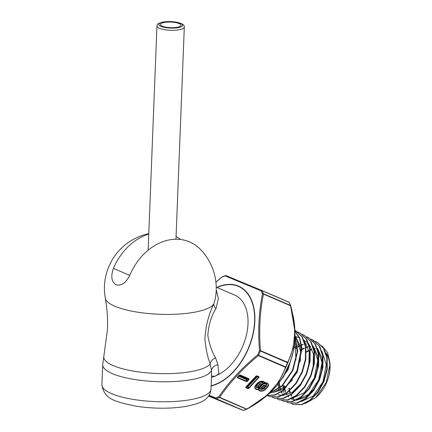 <?xml version="1.0" encoding="UTF-8"?>
<svg xmlns="http://www.w3.org/2000/svg" width="432" height="432" viewBox="0 0 432 432"><rect width="100%" height="100%" fill="white"/><g stroke="black" fill="none" stroke-linecap="round" stroke-linejoin="round"><path stroke-width="0.65" d="M176.688 27.362A10.336 2.781 2.3 0 0 181.019 25.283A10.336 2.781 2.3 0 0 175.473 22.583A10.336 2.781 2.3 0 0 164.7 22.388A10.336 2.781 2.3 0 0 160.369 24.467A10.336 2.781 2.3 0 0 165.915 27.173A10.336 2.781 2.3 0 0 176.688 27.362M148.786 233.647A55.906 55.906 0 0 0 105.316 298.274A54.686 14.731 2.3 0 0 115.398 306.477A54.686 14.731 2.3 0 0 191.614 312.703A54.686 14.731 2.3 0 0 213.883 303.793L215.249 298.836A55.906 55.906 0 0 0 200.734 249.701A54.092 42.098 112.5 0 0 129.832 275.179C126.014 282.874 121.446 286.081 116.132 284.791L116.062 284.764M211.545 374.803L211.502 370.418L210.157 363.976C207.495 356.702 205.74 348.354 204.892 338.942C205.675 326.095 208.667 314.383 213.883 303.793A8.278 5.162 -160.2 0 0 216.022 308.561C211.307 315.905 208.57 324.88 207.819 335.491C209.412 344.39 211.988 351.837 215.552 357.831L217.89 364.727L218.927 373.675L215.401 376.088C212.398 376.51 211.113 376.083 211.545 374.803L211 389.081A54.583 14.704 2.3 0 1 188.114 400.075A54.583 14.704 2.3 0 1 131.22 399.06A54.583 14.704 2.3 0 1 101.92 384.793L102.703 364.792A54.583 14.704 2.3 0 0 132.008 379.058A54.583 14.704 2.3 0 0 188.903 380.068A54.583 14.704 2.3 0 0 211.502 370.418A8.278 6.41 177.4 0 1 217.89 364.727M211.459 377.347A44.896 28.193 -66.7 0 0 215.401 376.088M116.132 284.791C111.478 281.966 110.581 276.491 113.438 268.375L129.74 275.395M180.598 239.506A54.092 42.098 112.5 0 0 176.072 236.525M148.765 234.133A54.092 42.098 112.5 0 0 113.438 268.375M234.436 294.975A44.075 27.675 113.3 0 1 234.652 295.067A44.075 27.675 113.3 0 1 246.461 334.886A44.075 27.675 113.3 0 1 215.935 375.656M216.221 289.867L218.392 298.42L216.022 308.561M102.703 364.792L103.864 356.162A53.833 14.499 2.3 0 0 131.447 370.759A53.833 14.499 2.3 0 0 188.779 371.979A53.833 14.499 2.3 0 0 210.157 363.976A8.278 6.032 160 0 1 215.552 357.831M258.584 389.367L258.73 389.426A4.088 2.77 155.3 0 0 259.891 390.517A4.088 2.77 155.3 0 0 265.383 389.011L267.041 387.223A4.088 2.77 155.3 0 0 266.69 383.195A4.088 2.77 155.3 0 0 264.746 382.952L262.937 383.913L263.239 383.308L264.416 382.811A0.859 0.632 -23.6 0 0 264.843 382.709A0.859 0.281 84 0 1 264.746 382.952A0.859 0.551 65.8 0 1 264.578 382.909A0.859 0.551 65.8 0 1 264.416 382.811A4.088 2.77 155.3 0 0 263.255 381.715A4.088 2.77 155.3 0 0 257.769 383.227L256.106 385.015A4.088 2.77 155.3 0 0 255.366 388.087A4.088 2.77 155.3 0 0 258.406 389.286L259.049 387.817L259.756 387.331L258.73 389.426A0.859 0.632 -23.6 0 1 258.374 389.68A4.52 3.062 -24.7 0 1 255.02 388.352A4.52 3.062 -24.7 0 1 255.836 384.961L257.494 383.173A4.52 3.062 -24.7 0 1 263.563 381.505A4.52 3.062 -24.7 0 1 264.843 382.709A4.52 3.062 -24.7 0 1 266.992 382.984A4.52 3.062 -24.7 0 1 267.386 387.428A0.859 0.329 -137.1 0 1 267.041 387.223L265.982 386.397L264.325 388.184L265.383 389.011A0.859 0.329 -137.1 0 0 265.723 389.216A4.52 3.062 -24.7 0 1 261.576 391.176A4.52 3.062 -24.7 0 1 258.374 389.68A0.859 0.281 84 0 0 258.406 389.286L258.584 389.367M256.878 384.95A2.689 1.82 155.3 0 0 257.11 387.596A2.689 1.82 155.3 0 0 259.756 387.331A2.689 1.82 155.3 0 0 260.545 389.075A2.689 1.82 155.3 0 0 264.152 388.082A2.543 1.723 -24.7 0 1 260.723 389.011A2.543 1.723 -24.7 0 1 260.307 386.743L262.386 384.502A2.543 1.723 -24.7 0 1 265.696 383.837A2.543 1.723 -24.7 0 1 265.799 386.289L264.136 388.076L265.815 386.294A2.689 1.82 155.3 0 0 265.977 383.886A2.689 1.82 155.3 0 0 262.937 383.913A2.689 1.82 155.3 0 0 261.662 382.028A2.689 1.82 155.3 0 0 258.541 383.162L256.878 384.95L256.106 385.015A0.859 0.329 -137.1 0 1 255.836 384.961M283.052 384.08L283.252 389.151M283.446 390.55L283.835 392.461M291.362 403.531L293.42 404.422L301.347 404.541L309.825 400.232L317.601 392.094L323.552 381.272L326.781 369.279L326.803 357.788L323.568 348.408L317.504 342.457L315.457 341.55M315.225 341.469L313.022 340.924M299.786 343.85L297.632 345.217M296.136 346.307L294.397 347.744M278.143 383.864L278.354 387.304M278.629 389.178L279.018 390.992M286.627 401.976L288.679 402.867L296.714 402.986L305.316 398.617L313.216 390.361L319.243 379.382L322.51 367.227L322.531 355.595L319.259 346.108L313.114 340.081L311.072 339.169M281.885 400.426L283.937 401.312L292.081 401.436L300.791 397.019L308.794 388.67L314.912 377.552L318.238 365.224L318.26 353.425L314.95 343.807L308.729 337.705L306.682 336.793M277.139 398.871L279.196 399.757L287.464 399.881L296.298 395.399L304.403 386.937L310.597 375.678L313.961 363.209L313.994 351.265L310.646 341.518L304.344 335.329L302.297 334.411M272.403 397.321L274.46 398.201L282.825 398.331L291.778 393.795L300.002 385.214L306.283 373.804L309.695 361.163L309.722 349.072L306.331 339.212L299.959 332.953L297.913 332.035M267.656 395.766L269.719 396.646L278.197 396.781L287.258 392.191L295.58 383.519L301.946 371.979L305.419 359.176L305.456 346.912L302.027 336.917L294.883 330.226M317.504 342.457L323.995 348.635L327.224 357.993L327.202 369.473L323.978 381.461L318.038 392.272L310.262 400.394L301.801 404.698L293.42 404.422M312.26 339.698L313.222 340.146M313.114 340.081L319.685 346.34L322.952 355.822L322.936 367.438L319.664 379.577L313.648 390.533L305.77 398.774L297.184 403.142L288.679 402.867M288.905 402.937L288.236 402.678M308.729 337.705L315.376 344.034L318.686 353.635L318.665 365.413L315.344 377.719L309.236 388.832L301.244 397.175L292.54 401.593L283.937 401.312M284.175 401.387L283.484 401.123M303.458 334.93L304.425 335.378M304.344 335.329L311.072 341.744L314.42 351.486L314.388 363.415L311.018 375.872L304.83 387.115L296.735 395.566L287.917 400.037L279.666 399.913M299.959 332.953L306.758 339.439L310.149 349.288L310.117 361.363L306.709 373.982L300.44 385.382L292.226 393.952L283.289 398.488L274.46 398.201M274.687 398.272L273.974 398.002M295.569 330.577L302.449 337.144L305.878 347.123L305.84 359.37L302.378 372.157L296.017 383.692L287.707 392.353L278.651 396.938L269.719 396.646M294.905 330.809L299.84 338.272L301.973 348.478L297.297 372.087L283.289 390.674L274.817 395.167L266.749 395.599M266.809 395.55L274.79 394.875L283.122 390.296L296.865 371.92L301.574 348.678L299.603 338.537L294.905 330.998M294.916 334.562L297.697 351.329L292.869 370.467L282.015 386.267L268.493 394.038M268.823 393.703L281.869 385.814L292.34 370.51L297.216 352.026L295.013 335.513M293.236 351.616L288.031 369.733L277.555 384.615M279.941 381.445L287.518 369.727L292.086 356.114M305.014 403.564L315.668 397.742L326.279 382.369L330.032 363.803L327.699 352.782L321.721 345.627M315.187 348.845L314.059 349.018M209.099 395.204L215.611 397.904A65.891 41.375 -66.7 0 0 218.803 396.754C229.122 381.715 242.082 367.751 257.693 354.866A65.891 41.375 -66.7 0 0 259.481 350.654C257.872 330.615 258.871 311.688 262.472 293.873A65.891 41.375 -66.7 0 0 261.068 290.812L225.175 275.918A65.891 41.375 -66.7 0 0 221.978 277.074L215.908 282.253M315.068 348.646L313.891 348.781M311.791 349.25L310.219 349.78M308.907 350.336L306.288 351.761M288.862 388.033L289.04 389.329M289.381 390.992L290.061 393.228M290.817 394.972L291.492 396.176M292.907 398.056L293.463 398.628M301.271 401.598L313.27 395.966L322.925 381.834L326.279 364.64L321.813 351.011M310.376 346.264L309.56 346.361M307.773 346.723L305.91 347.306M304.198 348.025L302.011 349.202M300.996 349.844L300.645 350.082M283.905 385.603L284.31 388.417M284.591 389.621L285.277 391.77M286.07 393.52L286.729 394.664M288.187 396.56L288.49 396.868M295.553 400.205L291.87 399.184L295.871 400.054M296.649 400.054L308.821 394.303L318.605 379.971L322.013 362.545L317.515 348.716M306.326 343.834L305.235 343.942M303.07 344.374L301.595 344.833M300.224 345.379L297.724 346.648M296.282 347.555L295.445 348.138M278.969 383.184L279.407 386.57M279.806 388.244L280.498 390.301M281.324 392.067L281.972 393.158M292.032 398.504L304.371 392.639L314.291 378.108L317.752 360.45L313.211 346.426M299.268 337.7L298.393 337.36M298.037 337.241L295.828 336.744M295.466 336.701L295.013 336.658M273.542 392.31L286.567 385.997L297.011 370.661L300.694 352.069L296.012 337.252M295.412 336.544L295.018 336.118M283.948 375.224L290.077 362.237M290.801 305.759A0.859 0.567 157.6 0 0 290.774 305.667A0.859 0.567 157.6 0 0 290.525 305.435A66.458 41.731 -66.7 0 0 289.111 302.346L261.992 290.666A66.458 41.731 113.3 0 1 263.412 293.755L290.525 305.435A0.859 0.54 113.3 0 1 290.579 305.775L294.91 331.182L293.177 348.203L287.793 362.831A0.859 0.535 -153.6 0 0 287.599 362.302C295.769 346.55 296.762 327.71 290.579 305.775L263.461 294.095C259.837 311.807 258.844 330.647 260.48 350.622L287.599 362.302A0.859 0.54 113.3 0 1 287.507 362.696L260.393 351.016A66.458 41.731 113.3 0 1 258.59 355.271L285.703 366.952A66.458 41.731 -66.7 0 0 287.507 362.696L287.793 362.831A66.204 41.569 113.3 0 1 285.995 367.065L278.953 381.553L267.37 395.048L246.92 409.153C257.013 403.564 263.65 398.498 267.365 395.053L267.365 395.053M222.226 276.793A0.859 0.859 0 0 0 221.999 276.928L221.978 277.074A0.859 0.562 67.9 0 1 222.226 276.793L225.472 275.621A0.859 0.859 0 0 1 226.055 275.643A0.859 0.751 112.3 0 1 226.066 275.648L261.797 290.477A0.859 0.567 -67.3 0 1 261.797 290.477A0.859 0.54 113.3 0 1 261.803 290.477A0.859 0.54 113.3 0 1 261.992 290.666A0.859 0.594 153 0 0 261.068 290.812A0.859 0.567 -67.3 0 1 261.792 290.471L226.055 275.643A0.859 0.751 112.3 0 0 225.175 275.918A0.859 0.589 -107.5 0 1 225.472 275.621A0.859 0.589 -107.5 0 1 225.671 275.611M214.753 398.342A0.859 0.54 113.3 0 1 214.693 398.326L221.665 401.209A0.859 0.67 -67.5 0 1 221.665 401.209L224.235 402.311A0.859 0.54 113.3 0 1 224.23 402.311L224.775 402.559A0.859 0.67 112.5 0 0 224.786 402.565L227.351 403.661A0.859 0.54 113.3 0 1 227.34 403.655A0.859 0.54 113.3 0 1 227.345 403.661L227.437 403.704A0.859 0.67 -67.5 0 1 227.367 403.672M227.437 403.704L228.901 404.325A0.859 0.67 -67.5 0 1 228.901 404.325L214.693 398.326M210.433 396.549A0.859 0.54 113.3 0 1 210.368 396.533L210.281 396.49A0.859 0.67 -67.5 0 1 210.281 396.49L219.094 400.243M219.078 400.291L215.222 398.687A0.859 0.54 113.3 0 1 215.217 398.682A0.859 0.54 113.3 0 1 215.217 398.687L215.309 398.731A0.859 0.67 -67.5 0 1 215.244 398.698M215.309 398.731L212.22 397.44A0.859 0.54 -66.7 0 0 212.393 397.467M210.875 396.814L208.629 395.917L210.902 396.895A0.859 0.54 113.3 0 1 210.892 396.889A0.859 0.54 113.3 0 1 210.897 396.895L208.607 395.95M208.769 395.712L215.87 398.671A0.859 0.567 -67.3 0 1 215.611 397.904A0.859 0.589 72.5 0 0 216.146 398.677A0.859 0.54 113.3 0 1 215.87 398.671L242.989 410.351A0.859 0.54 113.3 0 0 243.259 410.357A66.458 41.731 -66.7 0 0 246.483 409.196L219.364 397.516A66.458 41.731 113.3 0 1 216.146 398.677L243.259 410.357A0.859 0.589 72.5 0 0 243.583 410.384A0.859 0.859 0 0 1 243.011 410.362L208.526 396.063L242.989 410.351A0.859 0.832 111.5 0 0 243.481 410.4M240.057 374.922L249.026 378.783L249.08 379.42L247.255 381.391L246.391 381.629L237.416 377.762L237.362 377.131L239.193 375.16L240.057 374.922A0.859 0.54 113.3 0 1 239.755 375.133L239.463 375.214A0.859 0.329 -137.1 0 1 239.193 375.16M245.786 387.11L256.046 376.061L256.91 375.829L258.989 376.726L259.043 377.357L248.789 388.406L247.925 388.643L245.846 387.747L245.786 387.11A0.859 0.329 42.9 0 0 246.056 387.169L246.078 387.38A0.859 0.54 113.3 0 1 245.846 387.747M243.713 410.314A0.859 0.589 72.5 0 1 243.583 410.384L246.829 409.212A0.859 0.562 67.9 0 1 246.483 409.196A0.859 0.54 113.3 0 0 246.769 408.991C266.852 398.18 279.758 384.28 285.482 367.286A0.859 0.524 19.6 0 0 285.995 367.065L285.703 366.952A0.859 0.54 -66.7 0 1 285.482 367.286L258.368 355.606C242.827 368.377 229.921 382.277 219.65 397.31L246.92 409.169A0.859 0.562 67.9 0 1 246.829 409.212A0.859 0.859 0 0 0 246.92 409.169M215.897 282.145L222.07 276.912M259.481 350.654L260.48 350.622A0.859 0.54 113.3 0 1 260.393 351.016L259.481 350.654M263.461 294.095A0.859 0.427 -168.8 0 0 262.472 293.873A0.859 0.567 -22.4 0 1 263.412 293.755A0.859 0.54 113.3 0 1 263.461 294.095M258.368 355.606L257.693 354.866L258.59 355.271A0.859 0.54 -66.7 0 1 258.368 355.606M218.803 396.754A0.859 0.416 34.8 0 0 219.65 397.31A0.859 0.54 113.3 0 1 219.364 397.516A0.859 0.562 -112.1 0 1 218.803 396.754M289.283 302.465A0.859 0.832 111.5 0 0 288.927 302.162A0.859 0.54 113.3 0 1 288.922 302.157A0.859 0.54 113.3 0 1 289.111 302.346A0.859 0.594 153 0 1 289.343 302.557A0.859 0.859 0 0 0 288.922 302.157L261.803 290.477A0.859 0.859 0 0 0 261.792 290.471M214.601 398.282A0.859 0.67 -67.5 0 0 214.612 398.282A0.859 0.67 -67.5 0 1 214.612 398.282L222.496 401.56A0.859 0.54 113.3 0 1 222.496 401.56L224.208 402.235M229.732 404.681A0.859 0.54 -66.7 0 1 229.727 404.676L231.466 405.427A0.859 0.54 -66.7 0 0 231.466 405.427A0.859 0.54 -66.7 0 0 231.471 405.427L231.444 405.351M220.007 400.523A0.859 0.859 0 0 0 220.217 400.653A0.859 0.54 113.3 0 1 220.217 400.653L221.173 401.063A0.859 0.67 112.5 0 0 221.184 401.069L221.173 401.063A0.859 0.54 113.3 0 1 221.173 401.063L225.607 402.91A0.859 0.54 113.3 0 1 225.607 402.91L227.318 403.585M213.37 397.775A0.859 0.54 -66.7 0 1 213.365 397.775L222.334 401.636A0.859 0.54 -66.7 0 0 222.34 401.641M210.292 396.495A0.859 0.67 -67.5 0 1 210.287 396.49L212.544 397.424A0.859 0.67 -67.5 0 1 212.539 397.424L213.365 397.775M256.91 375.829A0.859 0.54 113.3 0 1 256.603 376.04L256.495 376.753A0.427 0.394 8.6 0 0 256.208 376.828L256.316 376.121L246.056 387.169L247.444 386.273L246.078 387.38L248.449 388.195A0.859 0.329 42.9 0 0 248.789 388.406M247.925 388.643A0.859 0.54 113.3 0 0 248.157 388.276L247.844 386.651L248.135 386.57L248.449 388.195L258.703 377.147L256.316 376.121A0.859 0.329 42.9 0 1 256.046 376.061M259.043 377.357A0.859 0.329 42.9 0 1 258.703 377.147L256.883 376.915L258.687 376.936A0.859 0.54 113.3 0 0 258.989 376.726M249.08 379.42A0.859 0.329 -137.1 0 1 248.74 379.21L246.937 379.188L248.724 378.999L239.755 375.133L239.647 375.845A0.427 0.394 8.6 0 0 239.355 375.926L239.463 375.214L237.654 377.395A0.859 0.54 113.3 0 1 237.416 377.762M237.362 377.131A0.859 0.329 -137.1 0 0 237.632 377.185L239.02 376.288L237.654 377.395L246.623 381.262L248.724 378.999A0.859 0.54 113.3 0 0 249.026 378.783M246.391 381.629A0.859 0.54 113.3 0 0 246.623 381.262L246.31 379.631L246.596 379.555L246.91 381.181A0.859 0.329 -137.1 0 0 247.255 381.391M260.307 386.743A2.543 1.723 -24.7 0 1 257.116 387.461A2.543 1.723 -24.7 0 1 256.9 384.955L258.125 385.884A0.859 0.329 42.9 0 0 258.471 386.095A0.713 0.481 155.3 0 0 259.486 386.532A0.859 0.329 42.9 0 0 259.762 386.586A1.145 0.772 -24.7 0 1 258.228 387.007A1.145 0.772 -24.7 0 1 258.125 385.884L259.789 384.097A1.145 0.772 -24.7 0 1 261.322 383.675A1.145 0.772 -24.7 0 1 261.419 384.799L259.762 386.586L260.399 386.494L262.057 384.707A2.327 1.577 155.3 0 0 261.857 382.412A2.327 1.577 155.3 0 0 258.73 383.27L257.067 385.058A2.327 1.577 155.3 0 0 257.267 387.353A2.327 1.577 155.3 0 0 260.399 386.494L260.674 386.613A2.327 1.577 155.3 0 0 260.874 388.908A2.327 1.577 155.3 0 0 264.001 388.044L264.325 388.184A2.9 1.966 -24.7 0 1 260.426 389.259A2.9 1.966 -24.7 0 1 259.492 388.012L259.049 387.817A2.9 1.966 -24.7 0 1 256.997 387.779A2.9 1.966 -24.7 0 1 256.743 384.923L258.406 383.135A2.9 1.966 -24.7 0 1 262.3 382.061A2.9 1.966 -24.7 0 1 263.239 383.308A0.859 0.518 61.4 0 0 263.677 383.497A2.9 1.966 -24.7 0 1 266.377 384.016A2.9 1.966 -24.7 0 1 265.982 386.397L265.815 386.294M311.899 349.547L310.268 350.136M308.988 350.708L306.342 352.21M289.316 388.255L289.418 389.032M289.721 390.695L290.38 393.05M291.087 394.783L291.767 396.079M293.096 397.948L293.69 398.596M310.505 346.491L309.625 346.615M307.886 347.009L305.959 347.657M304.285 348.397L302.022 349.666M284.364 385.825L284.677 388.147M284.926 389.335L285.595 391.597M286.335 393.341L287.005 394.578M288.376 396.457L288.722 396.835M291.276 398.855L292.102 399.281M296.244 400.248L305.662 397.289L314.518 388.471M321.64 371.86L322.007 358.301L317.326 348.181M306.455 344.05L305.3 344.191M303.183 344.666L301.644 345.179M300.316 345.735L297.745 347.101M296.325 348.03L295.92 348.316M279.423 383.405L279.774 386.294M280.136 387.968L280.816 390.139M281.583 391.894L282.247 393.066M283.657 394.967L283.97 395.302M317.363 369.862L317.741 356.135L313.022 345.875M313.081 367.897L313.475 353.981L308.718 343.575M308.162 343.003L303.664 340.081M278.062 394.697L281.632 395.577M282.35 395.615L292.167 392.44L301.374 383.227M308.799 365.909L309.209 351.821L304.409 341.269M270.508 392.218L272.349 392.494M273.083 392.526L283.165 389.21L292.604 379.739M300.24 361.951L300.683 347.506L295.801 336.663M295.963 359.959L294.905 339.952M281.075 379.814L283.84 376.245M156.951 26.039A13.689 3.688 2.3 0 0 164.3 29.614A13.689 3.688 2.3 0 0 178.567 29.867A13.689 3.688 2.3 0 0 184.307 27.113C184.518 25.315 182.817 23.879 179.204 22.815C174.172 21.53 168.917 21.244 163.442 21.962C156.152 23.598 157.529 24.818 156.951 26.039L148.133 250.231M163.782 22.005A11.923 3.213 2.3 0 0 160.996 26.39A11.923 3.213 2.3 0 0 177.611 27.745A11.923 3.213 2.3 0 0 180.398 23.366A11.923 3.213 2.3 0 0 163.782 22.005M259.486 386.532L261.149 384.745A0.713 0.481 155.3 0 0 260.129 384.307L258.471 386.095M261.149 384.745A0.859 0.329 42.9 0 0 261.419 384.799L262.175 384.728L263.39 385.646A1.145 0.772 -24.7 0 1 264.924 385.225A1.145 0.772 -24.7 0 1 265.021 386.354L263.363 388.141A1.145 0.772 -24.7 0 1 261.83 388.562A1.145 0.772 -24.7 0 1 261.733 387.434A0.859 0.329 42.9 0 0 262.073 387.644A0.713 0.481 155.3 0 0 263.093 388.082L264.751 386.294A0.713 0.481 155.3 0 0 263.731 385.857L262.073 387.644M264.751 386.294A0.859 0.329 42.9 0 0 265.021 386.354L265.664 386.257A2.327 1.577 155.3 0 0 265.459 383.967A2.327 1.577 155.3 0 0 262.332 384.826L260.674 386.613L261.733 387.434L263.39 385.646A0.859 0.329 42.9 0 0 263.731 385.857M216.869 287.41A53.822 33.793 113.3 0 1 238.28 286.016A53.822 33.793 113.3 0 1 252.229 337.667A53.822 33.793 113.3 0 1 211.118 385.997M211.129 385.706A53.53 33.61 -66.7 0 0 252.007 337.63A53.53 33.61 -66.7 0 0 238.129 286.27A53.53 33.61 -66.7 0 0 217.129 287.523M214.72 398.277L210.368 396.533M265.799 386.289L264.001 388.044L263.363 388.141A0.859 0.329 42.9 0 1 263.093 388.082M256.9 384.955L258.557 383.168L257.769 383.227A0.859 0.329 -137.1 0 1 257.494 383.173M315.668 397.742L316.775 396.743A28.469 17.874 -66.7 0 0 330.08 365.85L330.032 363.803M330.043 364.867A28.469 17.874 -66.7 0 0 325.993 352.939M267.37 395.048L270.043 392.639A53.384 33.518 -66.7 0 0 294.997 334.708L294.91 331.182M329.735 369.614A27.864 17.496 -66.7 0 0 326.408 354.256M261.808 290.477L288.916 302.157M212.22 397.44L208.64 395.901M267.386 387.428L265.723 389.216M246.31 379.631L239.155 376.315L246.429 379.447L246.764 379.085L239.49 375.953L239.02 376.288L239.647 375.845L246.92 378.977L246.31 379.631M256.9 377.125L248.135 386.57L256.727 377.023L256.343 376.855L247.579 386.3L247.844 386.651L247.46 386.483L256.208 376.828L256.9 377.125M260.129 384.307A0.859 0.329 42.9 0 1 259.789 384.097L258.557 383.168A2.543 1.723 -24.7 0 1 261.851 382.18A2.543 1.723 -24.7 0 1 262.386 384.502M289.386 302.708A0.859 0.594 153 0 0 289.343 302.557L290.774 305.667A0.859 0.859 0 0 1 290.806 305.77L293.576 318.119C294.786 325.733 294.764 327.694 294.91 331.16L294.91 331.16M224.786 402.619A0.859 0.54 -66.7 0 0 224.791 402.624A0.859 0.67 -67.5 0 1 224.802 402.629A0.859 0.67 -67.5 0 1 224.797 402.624A0.859 0.54 -66.7 0 0 224.797 402.624L229.727 404.676M210.962 396.727L211.523 397.094A0.859 0.54 113.3 0 1 211.523 397.094L215.195 398.612M175.964 239.247L184.307 27.113M105.316 298.274C107.163 308.518 107.881 318.87 107.476 329.335L103.864 356.162M211 389.081C210.676 392.85 209.207 395.901 206.604 398.239C203.51 401.787 196.096 404.6 184.356 406.674C168.766 408.899 152.491 408.704 135.524 406.096C117.796 402.052 104.134 400.426 101.92 384.793M234.652 295.067L216.227 287.134M215.249 298.836L215.303 298.539M279.666 399.908L279.196 399.757M316.775 396.743C325.426 388.26 329.859 377.962 330.08 365.85M224.791 402.624A0.859 0.859 0 0 0 224.802 402.629L223.835 402.208M270.043 392.639C285.115 379.388 295.72 354.769 294.997 334.708"/></g></svg>
